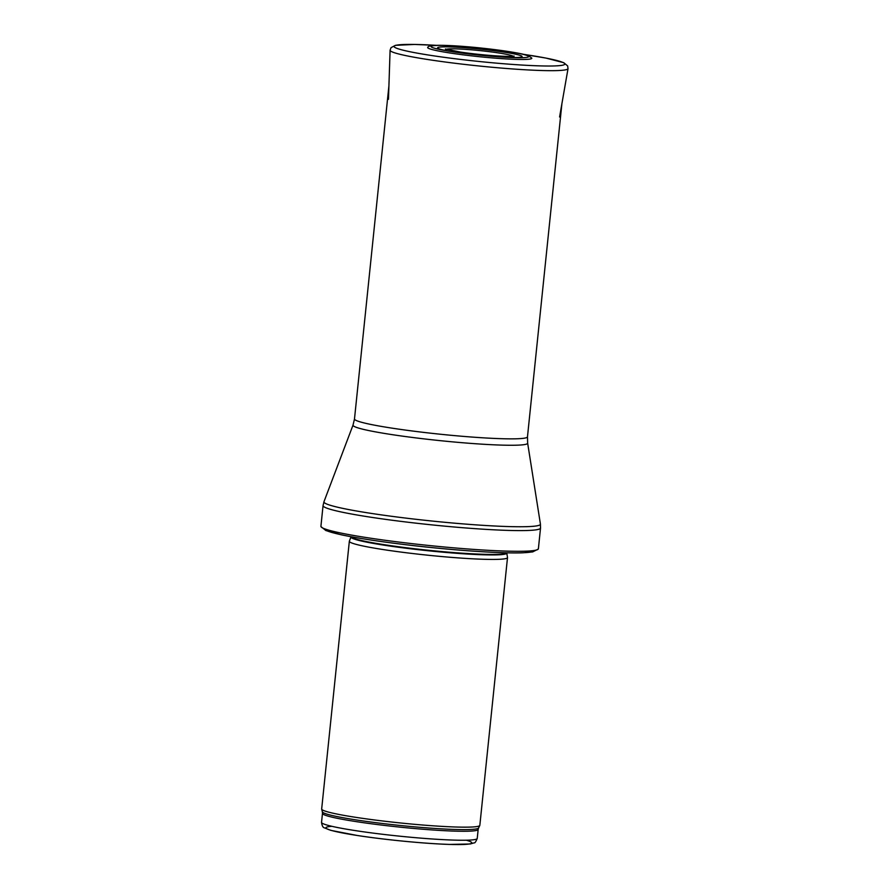 <?xml version="1.0" encoding="UTF-8"?>
<svg xmlns="http://www.w3.org/2000/svg" width="889" height="889" viewBox="0 0 889 889"><rect width="100%" height="100%" fill="white"/><g stroke="black" fill="none" stroke-linecap="round" stroke-linejoin="round"><path stroke-width="1.33" d="M507.508 557.592L479.838 825.325A79.499 5.812 -174.1 0 1 479.793 825.47A79.499 5.812 -174.1 0 1 400.161 822.936A79.499 5.812 -174.1 0 1 321.685 809.134A79.499 5.812 -174.1 0 1 321.674 808.979L349.344 541.245A79.499 5.812 -174.1 0 1 349.366 541.134L350.988 536.912A78.332 5.723 -174.1 0 0 428.287 550.769A78.332 5.723 -174.1 0 0 506.786 553.014L507.497 557.481A79.499 5.812 -174.1 0 1 507.508 557.592A79.499 5.812 -174.1 0 1 427.82 555.203A79.499 5.812 -174.1 0 1 349.344 541.245M538.39 548.769A109.314 7.99 -174.1 0 1 538.267 549.08A109.314 7.99 -174.1 0 1 428.831 545.479A109.314 7.99 -174.1 0 1 320.973 526.621A109.314 7.99 -174.1 0 1 320.918 526.288L323.051 505.608A109.314 7.99 -174.1 0 0 430.965 524.788A109.314 7.99 -174.1 0 0 540.523 528.077L538.39 548.769M446.367 49.351A33.749 2.467 -174.1 0 1 479.971 50.606A33.749 2.467 -174.1 0 1 513.12 56.24M451.523 53.229A52.362 3.834 -174.1 0 1 427.787 47.273C428.398 46.061 431.421 45.406 436.877 45.339C447.945 45.095 467.625 46.55 483.349 48.284C506.552 50.773 524.899 54.051 528.488 55.785L531.733 58.018A52.362 3.834 -174.1 0 1 506.841 58.963A52.362 3.834 -174.1 0 1 453.29 53.484A52.362 3.834 -174.1 0 1 451.523 53.229M509.664 57.485A42.516 3.111 5.9 0 0 509.864 53.096A42.516 3.111 5.9 0 0 450.19 46.928A42.516 3.111 5.9 0 0 449.49 51.262M477.237 838.438A78.265 5.723 -174.1 0 1 398.794 836.082A78.265 5.723 -174.1 0 1 321.54 822.347L322.474 813.357A78.265 5.723 -174.1 0 0 399.728 827.103A78.265 5.723 -174.1 0 0 478.16 829.448L477.237 838.438C475.859 841.761 474.837 843.228 474.148 842.85L470.281 843.983L449.545 844.428C425.42 843.717 384.804 839.772 357.3 835.493L330.864 830.37L324.441 827.859C322.996 827.637 322.029 825.792 321.54 822.347M331.853 826.314A73.287 5.356 5.9 0 0 398.328 840.661A73.287 5.356 5.9 0 0 466.325 840.216M478.16 829.448L478.593 827.948A78.565 5.745 -174.1 0 1 399.894 825.437A78.565 5.745 -174.1 0 1 322.363 811.801L322.474 813.357M506.697 552.814A78.265 5.723 -174.1 0 1 428.331 550.258A78.265 5.723 -174.1 0 1 351.111 536.734M534.722 550.402A105.835 7.734 -174.1 0 1 428.642 547.257A105.835 7.734 -174.1 0 1 324.174 528.644M527.644 443.111A87.789 6.423 -174.1 0 1 439.666 440.6A87.789 6.423 -174.1 0 1 353.033 425.075L354.489 418.975A86.955 6.356 -174.1 0 0 440.322 434.232A86.955 6.356 -174.1 0 0 527.477 436.843L527.644 443.111L540.423 524.088A108.825 7.957 -174.1 0 1 431.365 520.965A108.825 7.957 -174.1 0 1 323.974 501.718L323.051 505.608M390.093 50.251A89.445 6.545 -174.1 0 0 430.876 59.985A89.445 6.545 -174.1 0 0 521.154 69.531A89.445 6.545 -174.1 0 0 568.027 68.642L567.638 65.919L563.77 62.708L545.957 58.085L523.654 54.362A85.777 6.267 -174.1 0 1 551.925 65.997A85.777 6.267 -174.1 0 1 433.465 55.796A85.777 6.267 -174.1 0 1 433.287 55.774A85.777 6.267 -174.1 0 1 436.432 45.35L414.574 44.45L395.438 45.328L391.027 47.662L390.093 50.251L388.471 99.312M459.969 52.051L460.569 52.14A36.894 2.7 -174.1 0 1 459.969 52.051M453.479 51.884A48.995 3.578 -174.1 0 1 453.434 51.884A48.995 3.578 -174.1 0 1 447.234 50.895A48.995 3.578 -174.1 0 1 444.989 45.472A48.995 3.578 -174.1 0 1 515.253 52.74A48.995 3.578 -174.1 0 1 511.953 57.585A48.995 3.578 -174.1 0 1 453.479 51.884M478.593 827.948L479.793 825.47M322.363 811.801L321.685 809.134M538.267 549.08L532.655 551.925L523.065 552.791C503.496 553.591 460.258 550.836 418.319 546.168C385.804 542.523 360.134 538.734 341.309 534.8L325.874 530.555L320.973 526.621M540.423 524.088L540.523 528.077M353.033 425.075L323.974 501.718M527.477 436.843L561.904 103.68M354.489 418.975L388.915 85.8M568.027 68.642L559.581 116.992M446.211 49.762L445.378 48.995L460.369 52.062C477.804 54.729 503.185 56.763 511.386 56.34L514.164 56.096L513.186 56.685M511.953 57.585C493.406 56.74 473.893 54.84 453.412 51.884L447.234 50.895"/></g></svg>
